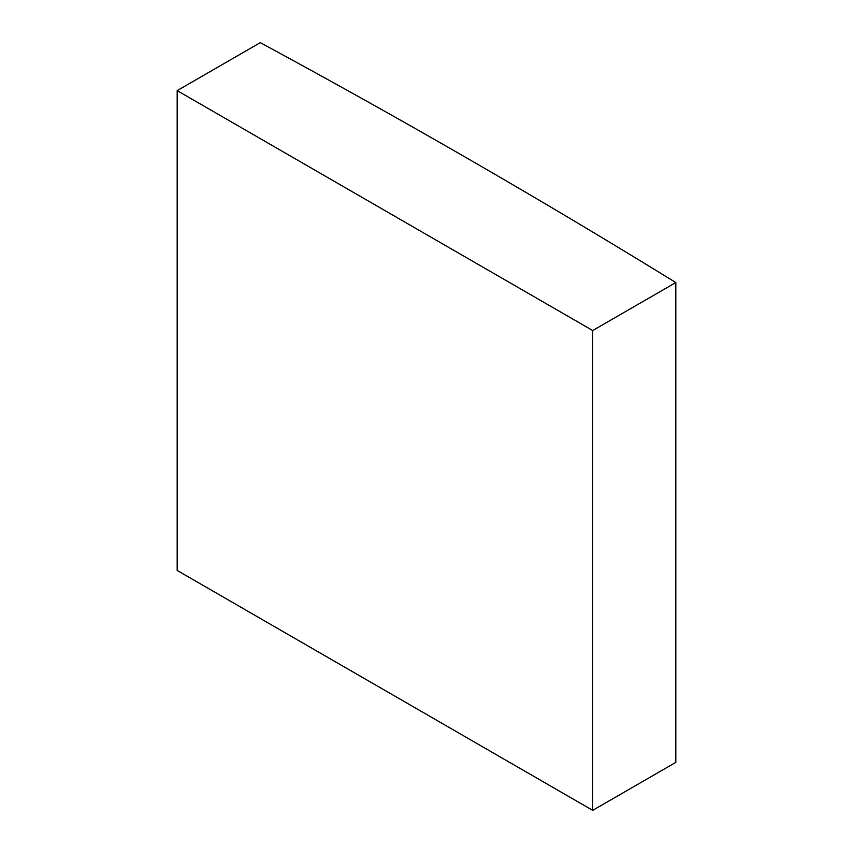 <?xml version="1.0" encoding="UTF-8"?>
<svg xmlns="http://www.w3.org/2000/svg" width="853" height="853" viewBox="0 0 853 853"><rect width="100%" height="100%" fill="white"/><g stroke="black" fill="none" stroke-linecap="round" stroke-linejoin="round"><path stroke-width="1.28" d="M471.4 160.673A9114.422 5262.168 0 0 0 260.293 42.65L177.179 90.631L177.179 570.444L592.707 810.35L675.821 762.369L675.821 282.556A9114.422 5262.168 0 0 0 471.4 160.673M177.179 90.631L592.707 330.537L592.707 810.35M592.707 330.537L675.821 282.556"/></g></svg>
